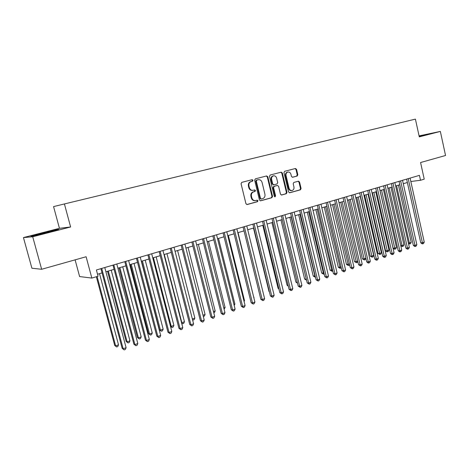 <?xml version="1.0" encoding="UTF-8"?>
<svg xmlns="http://www.w3.org/2000/svg" width="469" height="469" viewBox="0 0 469 469"><rect width="100%" height="100%" fill="white"/><g stroke="black" fill="none" stroke-linecap="round" stroke-linejoin="round"><path stroke-width="0.7" d="M253.008 180.278L252.17 179.674L241.769 182.359L241.06 183.725L245.938 203.698L247.11 204.554L257.487 201.688L257.973 200.732L257.164 200.14L255.558 200.568C253.729 200.726 252.486 199.817 251.841 197.842L251.437 196.189C251.103 193.996 251.853 192.542 253.676 191.827L255.007 191.469L255.494 190.52L254.667 189.922L253.125 190.326C251.267 190.502 250.006 189.587 249.338 187.577L248.933 185.917C248.605 183.725 249.356 182.277 251.185 181.573L252.515 181.227L253.008 180.278M252.908 190.361L252.592 190.414C250.733 190.584 249.473 189.669 248.805 187.664L248.406 186.011C248.072 183.819 248.822 182.371 250.651 181.667L251.982 181.327L252.469 180.377L251.818 179.768M246.811 204.554L256.948 201.758L257.428 200.802L256.877 200.216M255.259 200.609L255.019 200.638C253.19 200.796 251.953 199.888 251.302 197.918L250.903 196.265C250.569 194.078 251.314 192.624 253.143 191.909L254.468 191.557L254.954 190.607L254.356 190.004M297.176 176.039L297.827 174.738L296.555 169.35L295.429 168.512L284.636 171.296L283.968 172.61L288.582 191.95L289.684 192.782L300.436 189.816L301.08 188.509L299.55 182.025L298.448 181.192L293.834 182.429L293.178 183.742L293.946 186.979C294.21 188.843 293.571 190.033 292.023 190.537C290.575 190.66 289.59 189.916 289.074 188.304L286.043 175.582C285.779 173.747 286.401 172.569 287.907 172.047C289.396 171.9 290.405 172.651 290.938 174.304L291.442 176.42L292.562 177.259L297.176 176.039L296.596 176.139L297.246 174.837L295.974 169.461L295.054 168.606M32.713 236.763L70.614 226.973L59.446 228.315L23.45 237.584L32.713 236.763L41.641 269.276L86.114 256.748L91.836 278.076L98.062 276.218L96.397 269.986L419.427 175.365L420.505 180.266L424.228 179.158L420.576 162.526L445.55 155.491L440.35 131.42L419.081 135.893M70.614 226.973L64.417 203.951L415.405 119.114L419.292 136.866L440.35 131.42M267.828 176.79L266.656 175.934L255.353 178.853L254.655 180.202L259.451 199.976L260.6 200.826L271.862 197.713L272.542 196.37L267.828 176.79L267.283 176.895L266.322 176.022M270.162 175.031L281.207 172.182L282.356 173.026L286.975 192.396L286.313 193.72L281.588 195.022L280.474 194.184L278.586 186.304L277.449 185.46L274.271 186.31L273.591 187.647L275.573 195.878L275.051 196.833L274.259 196.241L269.482 176.362L270.162 175.031M41.641 269.276L31.91 268.227L23.45 237.584M64.417 203.951L53.566 206.595L59.446 228.315M75.104 259.849L79.619 276.569L91.836 278.076M410.832 181.515L420.505 180.266M97.534 274.242L102.06 272.899M105.9 271.762L114.078 269.341M117.912 268.204L125.897 265.841M129.72 264.709L137.523 262.4M141.333 261.274L148.954 259.017M152.753 257.891L160.205 255.681M163.992 254.561L171.273 252.404M175.048 251.29L182.16 249.18M185.929 248.066L192.882 246.008M196.634 244.894L203.429 242.883M207.175 241.775L213.817 239.806M217.546 238.703L224.041 236.781M227.758 235.678L234.113 233.797M237.818 232.7L244.027 230.865M247.72 229.769L253.793 227.969M257.475 226.885L263.414 225.126M267.084 224.035L272.888 222.318M276.546 221.233L282.227 219.551M285.867 218.472L291.425 216.83M295.054 215.752L300.488 214.145M304.111 213.073L309.423 211.501M313.028 210.429L318.228 208.893M321.822 207.826L326.911 206.319M330.493 205.264L335.47 203.786M339.04 202.731L343.906 201.289M347.465 200.234L352.225 198.827M355.772 197.777L360.432 196.394M363.962 195.35L368.523 194.002M372.04 192.958L376.507 191.639M380.013 190.596L384.375 189.306M387.875 188.268L392.143 187.008M395.625 185.976L399.805 184.739M403.276 183.707L407.368 182.5M47.979 232.495L58.824 229.458L55.577 229.828L30.925 236.183L33.786 235.919L47.979 232.495M419.222 136.526L429.264 133.864L419.122 136.086M55.659 230.127L55.577 229.828M260.307 200.826L271.311 197.789L271.985 196.447L267.283 176.895M256.783 180.119L256.297 181.063L260.5 198.405L261.303 198.997L262.74 198.604C264.534 197.883 265.266 196.441 264.938 194.277L262.089 182.47C261.426 180.454 260.16 179.539 258.302 179.727L256.244 180.219L255.757 181.163L256.297 181.063M261.192 199.008L259.955 198.475L255.757 181.163M256.244 180.219L257.639 179.856M281.3 195.028L285.744 193.797L286.407 192.472L281.793 173.137L280.855 172.27M277.003 185.536L273.714 186.398L273.034 187.735L275.016 195.954L275.573 195.878M274.734 196.804L275.016 195.954M276.622 178.109C276.077 176.444 275.045 175.682 273.527 175.834C271.985 176.367 271.346 177.558 271.615 179.422L272.706 183.954L273.902 184.792L277.032 183.959L277.707 182.629L276.622 178.109M273.075 175.922L272.97 175.939C271.434 176.467 270.795 177.663 271.064 179.521L271.615 179.422M273.744 184.821L272.149 184.047L271.064 179.521M292.322 177.27L296.596 176.139M287.433 172.141L287.339 172.158C285.832 172.674 285.216 173.852 285.48 175.687L286.043 175.582M291.835 190.566L291.454 190.619C290.006 190.742 289.021 189.998 288.505 188.391L285.48 175.687M289.396 192.788L299.855 189.898L300.5 188.591L298.97 182.119L298.126 181.28M96.338 276.733L114.723 345.489L115.632 345.841L118.516 344.826L99.522 273.65M97.101 276.505L115.632 345.841L116.629 346.943L114.723 345.489M118.516 344.826L117.783 346.538L116.629 346.943M100.929 268.661L122.175 348.379L123.142 348.754L101.738 268.42M126.097 347.705L125.334 349.464L124.15 349.886L123.142 348.754L126.097 347.705L104.775 267.529M124.15 349.886L122.175 348.379M53.413 230.971L43.171 233.251L36.635 235.227M32.461 236.042L42.022 233.374L56.942 229.986M425.037 135.119L419.18 136.35M419.163 136.28L427.23 134.503M107.512 271.287L126.167 341.485L127.111 341.819L129.948 340.822L111.217 270.185M108.316 271.047L127.111 341.819L128.078 342.921L126.167 341.485M129.948 340.822L129.21 342.522L128.078 342.921M119.032 267.875L137.429 337.545L138.402 337.862L141.198 336.883L122.731 266.779M119.871 267.629L138.402 337.862L139.34 338.964L137.429 337.545M141.198 336.883L140.46 338.571L139.34 338.964M130.37 264.516L148.509 333.67L149.517 333.969L152.267 333.008L134.052 263.426M131.238 264.258L149.517 333.969L150.426 335.071L148.509 333.67M152.267 333.008L151.528 334.684L150.426 335.071M141.521 261.215L159.419 329.854L160.457 330.141L163.165 329.191L145.197 260.125M142.429 260.946L160.457 330.141L161.336 331.237L159.419 329.854M163.165 329.191L162.421 330.856L161.336 331.237M112.965 265.132L133.905 344.234L134.902 344.586L113.815 264.885M137.816 343.56L137.048 345.307L135.887 345.717L134.902 344.586L137.816 343.56L116.799 264.012M135.887 345.717L133.905 344.234M124.801 261.667L145.437 340.154L146.475 340.488L125.686 261.409M149.335 339.474L148.567 341.209L147.424 341.62L146.475 340.488L149.335 339.474L128.623 260.547M147.424 341.62L145.437 340.154M136.438 258.255L156.787 336.138L157.86 336.461L137.364 257.985M160.674 335.464L159.906 337.188L158.78 337.586L157.86 336.461L160.674 335.464L140.254 257.141M158.78 337.586L156.787 336.138M147.887 254.902L167.949 332.193L169.051 332.492L148.849 254.62M171.824 331.513L171.05 333.225L169.948 333.617L169.051 332.492L171.824 331.513L151.692 253.788M169.948 333.617L167.949 332.193M153.439 257.686L171.226 326.365L173.888 325.433L156.165 256.877M170.44 326.172L171.226 326.365L172.082 327.462L170.499 326.389M173.888 325.433L173.143 327.092L172.082 327.462M159.149 251.607L178.935 328.306L180.067 328.593L160.146 251.314M182.799 327.626L182.025 329.332L180.934 329.719L180.067 328.593L182.799 327.626L162.942 250.493M180.934 329.719L178.935 328.306M164.279 254.474L181.825 322.654L184.452 321.734L166.964 253.682M181.497 322.578L182.652 323.751L181.65 323.176M184.452 321.734L183.701 323.381L182.652 323.751M170.235 248.359L189.746 324.484L190.912 324.753L171.261 248.054M193.591 323.803L192.818 325.492L191.745 325.873L190.912 324.753L193.591 323.803L174.017 247.251M191.745 325.873L189.746 324.484M192.354 318.967L194.846 318.093L177.593 250.534M194.846 318.093L194.096 319.729L192.618 319.999M193.064 320.093L192.419 319.213M181.14 245.164L200.386 320.72L201.576 320.972L182.201 244.853M204.22 320.04L203.44 321.722L202.385 322.097L201.576 320.972L204.22 320.04L184.909 244.062M202.385 322.097L200.386 320.72M203.001 315.238L205.082 314.506L188.057 247.433M203.317 316.493L204.337 316.135L205.082 314.506M191.874 242.022L210.857 317.021L212.076 317.255L192.964 241.699M214.679 316.335L213.899 318.005L212.862 318.375L212.076 317.255L214.679 316.335L195.632 240.919M212.862 318.375L210.857 317.021M213.477 311.568L215.165 310.976L198.364 244.384M215.165 310.976L214.415 312.594L213.788 312.811M202.438 238.926L221.163 313.374L222.417 313.597L203.558 238.598M224.973 312.688L224.194 314.347L223.174 314.711L222.417 313.597L224.973 312.688L206.178 237.83M223.174 314.711L221.163 313.374M223.789 307.957L225.102 307.5L208.512 241.377M225.102 307.5L224.094 309.194M212.838 235.878L231.317 309.78L232.595 309.991L213.987 235.544M235.11 309.1L234.33 310.748L233.328 311.105L232.595 309.991L235.11 309.1L216.567 234.787M233.328 311.105L231.317 309.78M233.937 304.404L234.881 304.07L218.513 238.416M234.881 304.07L234.213 305.495M223.074 232.882L241.312 306.245L242.614 306.439L224.252 232.536M245.094 305.565L244.314 307.201L243.323 307.553L242.614 306.439L245.094 305.565L226.797 231.792M243.323 307.553L241.312 306.245M243.939 300.899L244.525 300.693L228.356 235.502M244.525 300.693L244.103 301.579M233.157 229.927L251.155 302.769L252.48 302.945L234.359 229.576M254.925 302.083L254.139 303.713L253.166 304.059L252.48 302.945L254.925 302.083L236.863 228.843M253.166 304.059L251.155 302.769M243.083 227.019L260.846 299.339L262.2 299.503L244.314 226.656M264.604 298.653L263.824 300.271L262.863 300.611L262.2 299.503L264.604 298.653L246.782 225.935M262.863 300.611L260.846 299.339M252.861 224.153L270.396 295.962L271.768 296.115L254.122 223.789M274.142 295.277L273.357 296.883L272.413 297.223L271.768 296.115L274.142 295.277L256.549 223.074M272.413 297.223L270.396 295.962M253.782 297.452L238.059 232.63M254.022 297.369L253.846 297.727M253.483 228.063L268.989 291.53L269.323 291.566M269.399 291.865L268.989 291.53M262.493 221.333L279.805 292.633L281.201 292.773L263.771 220.958M283.534 291.947L282.754 293.547L281.822 293.881L281.201 292.773L283.534 291.947L266.163 220.26M281.822 293.881L279.805 292.633M262.781 225.313L278.088 288.347L278.779 288.412M278.932 289.033L278.088 288.347M271.979 218.554L289.074 289.355L290.487 289.484L273.286 218.173M292.791 288.67L292.005 290.258L291.091 290.587L290.487 289.484L292.791 288.67L275.643 217.481M291.091 290.587L289.074 289.355M271.938 222.599L287.063 285.205L288.095 285.293M288.318 286.231L287.063 285.205M281.33 215.816L298.208 286.125L299.644 286.242L282.655 215.429M301.913 285.439L301.127 287.022L300.224 287.345L299.644 286.242L301.913 285.439L284.976 214.749M300.224 287.345L298.208 286.125M280.966 219.926L295.91 282.115L297.27 282.215M297.522 283.258L295.91 282.115M290.54 213.119L307.207 282.942L308.661 283.047L291.888 212.727M310.9 282.256L310.115 283.827L309.223 284.144L308.661 283.047L310.9 282.256L294.174 212.052M309.223 284.144L307.207 282.942M289.871 217.288L304.633 279.061L306.28 279.067M291.167 216.907L306.544 280.163M306.556 280.216L304.633 279.061M299.615 210.458L316.077 279.805L317.554 279.899L300.987 210.059M319.752 279.119L318.973 280.679L318.093 280.995L317.554 279.899L319.752 279.119L303.238 209.397M318.093 280.995L316.077 279.805M298.647 214.691L313.233 276.053L315.162 275.954M299.961 214.304L315.174 277.197L313.233 276.053M308.561 207.843L324.824 276.71L326.313 276.798L309.95 207.433M328.488 276.03L327.702 277.578L326.834 277.888L326.313 276.798L328.488 276.03L312.172 206.782M326.834 277.888L324.824 276.71M307.301 212.129L321.711 273.087L323.921 272.888M308.631 211.736L323.657 274.218L321.711 273.087M324.19 274.031L323.657 274.218M317.378 205.258L333.441 273.662L334.954 273.738L318.785 204.847M337.094 272.981L336.308 274.523L335.452 274.828L334.954 273.738L337.094 272.981L320.978 204.203M335.452 274.828L333.441 273.662M315.83 209.602L330.076 270.162L332.55 269.863M317.185 209.203L332.017 271.281L330.076 270.162M332.814 271L332.017 271.281M326.066 202.714L341.942 270.66L343.466 270.724L327.497 202.291M345.577 269.974L344.791 271.51L343.953 271.809L343.466 270.724L345.577 269.974L329.654 201.664M343.953 271.809L341.942 270.66M324.249 207.11L338.325 267.277L341.057 266.884M325.621 206.706L340.265 268.385L338.325 267.277M341.262 267.752L340.265 268.385M332.55 204.654L346.462 264.428L349.446 263.947M333.934 204.244L348.403 265.524L346.462 264.428M349.581 264.522L349.212 265.243L348.403 265.524M340.734 202.227L354.488 261.62L355.989 261.655L357.718 261.051M342.141 201.811L356.428 262.704L354.488 261.62M357.783 261.339L357.226 262.429L356.428 262.704M334.637 200.204L350.32 267.693L351.861 267.752L336.08 199.776M353.943 267.013L353.157 268.538L352.325 268.831L351.861 267.752L353.943 267.013L338.208 199.155M352.325 268.831L350.32 267.693M343.085 197.73L358.58 264.774L360.139 264.815L344.545 197.302M362.191 264.094L361.406 265.606L360.585 265.9L360.139 264.815L362.191 264.094L346.644 196.687M360.585 265.9L358.58 264.774M351.416 195.286L366.729 261.89L368.3 261.925L352.893 194.852M370.322 261.21L369.543 262.716L368.734 263.003L368.3 261.925L370.322 261.21L354.963 194.248M368.734 263.003L368.106 262.992L366.729 261.89M348.813 199.835L362.408 258.853L363.921 258.876L365.879 258.19M350.232 199.413L364.349 259.926L362.408 258.853M365.879 258.208L365.134 259.65L364.349 259.926M359.629 192.882L374.76 259.052L376.349 259.076L361.124 192.442M378.342 258.366L377.563 259.867L376.765 260.148L376.349 259.076L378.342 258.366L363.164 191.844M376.765 260.148L376.132 260.137L374.76 259.052M356.78 197.478L370.229 256.121L371.753 256.133L373.693 255.453L360.198 196.464M358.216 197.05L372.163 257.182L370.229 256.121M373.693 255.453L372.937 256.906L372.163 257.182M367.731 190.508L382.686 256.25L384.287 256.262L369.238 190.068M386.257 255.564L385.477 257.059L384.691 257.334L384.287 256.262L386.257 255.564L371.255 189.476M384.691 257.334L384.052 257.329L382.686 256.25M364.642 195.151L377.938 253.424L379.474 253.43L381.391 252.756L368.048 194.143M366.096 194.717L379.872 254.474L377.938 253.424M381.391 252.756L380.64 254.204L379.872 254.474M375.722 188.169L390.507 253.483L392.119 253.489L377.246 187.723M394.066 252.803L393.286 254.286L392.506 254.561L392.119 253.489L394.066 252.803L379.228 187.143M392.506 254.561L391.861 254.556L390.507 253.483M372.404 192.853L385.547 250.757L387.101 250.757L388.989 250.094L375.792 191.844M373.869 192.419L387.482 251.8L386.861 251.8L385.547 250.757M388.989 250.094L388.238 251.536L387.482 251.8M383.601 185.859L398.222 250.757L399.846 250.751L385.143 185.407M401.763 250.077L400.983 251.548L400.221 251.818L399.846 250.751L401.763 250.077L387.101 184.833M400.221 251.818L399.565 251.818L398.222 250.757M380.06 190.584L393.057 248.13L394.622 248.124L396.487 247.468L383.437 189.582M381.537 190.144L394.992 249.162L394.365 249.162L393.057 248.13M396.487 247.468L395.736 248.898L394.992 249.162M389.106 187.905L402.044 245.522L403.891 244.877L390.982 187.348M400.743 245.539L402.044 245.522L402.402 246.559L400.802 245.797M403.891 244.877L403.135 246.301L402.402 246.559M396.581 185.695L409.378 242.954L411.196 242.321L398.433 185.144M408.376 242.971L409.378 242.954L409.718 243.991L408.499 243.54M411.196 242.321L410.445 243.733L409.718 243.991M391.375 183.584L405.832 248.06L407.473 248.054L392.934 183.127M409.361 247.386L408.581 248.851L407.825 249.115L407.473 248.054L409.361 247.386L394.863 182.564M407.825 249.115L407.168 249.121L405.832 248.06M399.049 181.333L413.341 245.404L414.995 245.393L400.62 180.876M416.859 244.73L416.079 246.184L415.335 246.454L414.995 245.393L416.859 244.73L402.525 180.319M415.335 246.454L414.672 246.46L413.341 245.404M406.617 179.117L420.752 242.784L422.411 242.76L408.2 178.654M424.252 242.11L423.478 243.558L422.739 243.821L422.411 242.76L424.252 242.11L410.082 178.103M422.739 243.821L422.077 243.827L420.752 242.784M250.651 181.667L251.185 181.573M248.406 186.011L248.933 185.917M248.805 187.664L249.338 187.577M254.468 191.557L255.007 191.469M253.143 191.909L253.676 191.827M250.903 196.265L251.437 196.189M251.302 197.918L251.841 197.842M256.948 201.758L257.487 201.688M251.982 181.327L252.515 181.227M271.985 196.447L272.542 196.37M271.311 197.789L271.862 197.713M259.955 198.475L260.5 198.405M281.793 173.137L282.356 173.026M286.407 192.472L286.975 192.396M285.744 193.797L286.313 193.72M276.839 185.56L277.396 185.472M273.714 186.398L274.271 186.31M273.034 187.735L273.591 187.647M272.149 184.047L272.706 183.954M288.505 188.391L289.074 188.304M298.97 182.119L299.55 182.025M300.5 188.591L301.08 188.509M299.855 189.898L300.436 189.816M295.974 169.461L296.555 169.35M297.246 174.837L297.827 174.738M260.758 199.067L261.245 199.003M257.762 179.826L258.302 179.727M276.892 185.548L277.449 185.46M272.97 175.939L273.527 175.834M273.298 184.897L273.796 184.815M287.339 172.158L287.907 172.047"/></g></svg>

